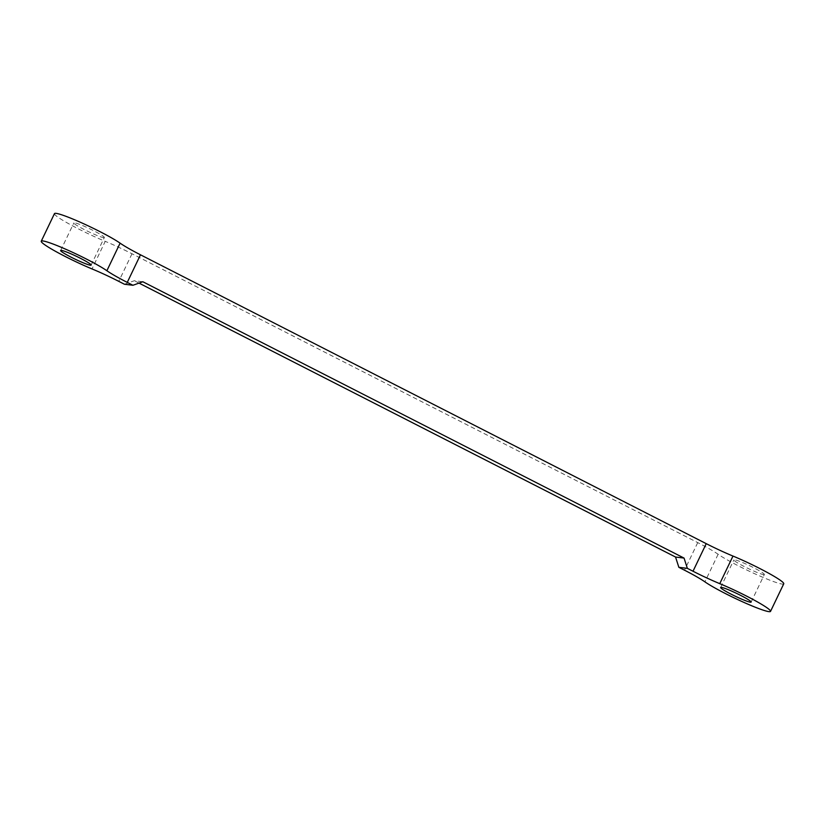 <?xml version="1.0" encoding="UTF-8"?>
<svg xmlns="http://www.w3.org/2000/svg" width="825" height="825" viewBox="0 0 825 825"><rect width="100%" height="100%" fill="white"/><g stroke="black" fill="none" stroke-linecap="round" stroke-linejoin="round"><path stroke-width="0.62" stroke-dasharray="4.12 3.09" d="M54.471 213.623A38.404 3.547 -154.4 0 0 70.527 224.73A38.404 3.547 -154.4 0 0 105.239 241.343L92.018 268.929M783.75 583.791A38.404 3.547 -154.4 0 1 756.339 574.468A38.404 3.547 -154.4 0 1 718.121 554.266A38.404 3.547 -154.4 0 0 697.733 542.613L131.99 253.76A38.404 3.547 -154.4 0 0 105.239 241.343M763.641 574.613A16.902 1.557 -154.4 0 0 764.352 574.499A16.902 1.557 -154.4 0 0 749.791 565.795A16.902 1.557 -154.4 0 0 733.879 559.897A16.902 1.557 -154.4 0 0 746.419 567.621A16.902 1.557 -154.4 0 0 763.641 574.613M103.62 237.631A16.902 1.557 -154.4 0 0 104.342 237.517A16.902 1.557 -154.4 0 0 89.77 228.803A16.902 1.557 -154.4 0 0 73.858 222.915A16.902 1.557 -154.4 0 0 86.408 230.639A16.902 1.557 -154.4 0 0 103.62 237.631M124.441 284.243L134.341 280.717L142.838 281.748M139.023 283.109L134.341 280.717M131.99 253.76L118.769 281.346M697.733 542.613L684.523 570.199M718.121 554.266L704.901 581.852M751.142 602.085L764.352 574.499M720.658 587.482L733.879 559.897M91.121 265.103L104.342 237.517M60.648 250.501L73.858 222.915"/><path stroke-width="1.24" d="M684.049 558.082L687.349 568.342L678.851 567.311L684.523 570.199A38.404 3.547 -154.4 0 1 704.901 581.852A38.404 3.547 -154.4 0 0 743.129 602.054A38.404 3.547 -154.4 0 0 770.529 611.377L783.75 583.791A38.404 3.547 -154.4 0 0 767.693 572.684A38.404 3.547 -154.4 0 0 732.982 556.071A38.404 3.547 -154.4 0 1 706.231 543.654L140.477 254.801A38.404 3.547 -154.4 0 1 120.099 243.148A38.404 3.547 -154.4 0 0 81.871 222.946A38.404 3.547 -154.4 0 0 54.471 213.623L41.25 241.209A38.404 3.547 -154.4 0 0 57.307 252.316A38.404 3.547 -154.4 0 0 92.018 268.929A38.404 3.547 -154.4 0 1 118.769 281.346L124.441 284.243L132.928 285.275L142.838 281.748L684.049 558.082L675.551 557.04L139.023 283.109M120.099 243.148L106.879 270.734A38.404 3.547 -154.4 0 0 68.661 250.532A38.404 3.547 -154.4 0 0 41.25 241.209M106.879 270.734A38.404 3.547 -154.4 0 0 127.267 282.387L132.928 285.275M90.399 265.217A16.902 1.557 -154.4 0 0 91.121 265.103A16.902 1.557 -154.4 0 0 76.56 256.389A16.902 1.557 -154.4 0 0 60.648 250.501A16.902 1.557 -154.4 0 0 73.188 258.225A16.902 1.557 -154.4 0 0 90.399 265.217M687.349 568.342L693.01 571.24A38.404 3.547 -154.4 0 0 719.761 583.657A38.404 3.547 -154.4 0 1 754.473 600.27A38.404 3.547 -154.4 0 1 770.529 611.377M678.851 567.311L675.551 557.04M750.42 602.198A16.902 1.557 -154.4 0 0 751.142 602.085A16.902 1.557 -154.4 0 0 736.57 593.381A16.902 1.557 -154.4 0 0 720.658 587.482A16.902 1.557 -154.4 0 0 733.198 595.207A16.902 1.557 -154.4 0 0 750.42 602.198M140.477 254.801L127.267 282.387M706.231 543.654L693.01 571.24M732.982 556.071L719.761 583.657"/></g></svg>
